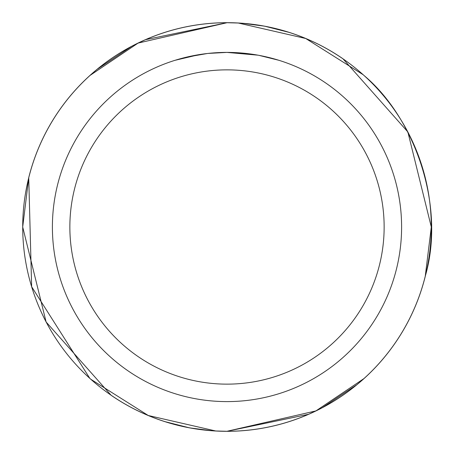 <?xml version="1.0" encoding="UTF-8"?>
<svg xmlns="http://www.w3.org/2000/svg" width="454" height="454" viewBox="0 0 454 454"><rect width="100%" height="100%" fill="white"/><g stroke="black" fill="none" stroke-linecap="round" stroke-linejoin="round"><path stroke-width="0.68" d="M258.02 55.178L227 52.403A174.603 174.603 0 0 1 401.603 227A174.603 174.603 0 0 1 227 401.603A174.603 174.603 0 0 1 52.397 227A174.603 174.603 0 0 1 227 52.397L208.131 53.424M258.842 55.326L278.887 60.286M227 69.859A157.141 157.141 0 0 1 384.141 227A157.141 157.141 0 0 1 227 384.141A157.141 157.141 0 0 1 69.859 227A157.141 157.141 0 0 1 227 69.859M28.75 177.718L28.716 177.713A204.317 204.317 0 0 1 342.94 58.765L407.851 131.949L431.3 227L425.256 276.253A204.3 204.3 0 0 1 363.79 378.744M361.446 380.827A204.3 204.3 0 0 1 349.302 390.65M338.519 398.175A204.3 204.3 0 0 1 111.048 395.207L111.048 395.207M342.929 58.799L342.94 58.804A204.3 204.3 0 0 0 115.481 55.825M145.467 39.691L227 22.717A204.283 204.283 0 0 1 431.283 227A204.283 204.283 0 0 1 227 431.283L216.002 430.988M211.252 430.676L190.254 427.952M188.779 427.674L165.08 421.675M132.511 408.118L131.785 407.737M308.533 414.309L227 431.283A204.283 204.283 0 0 1 22.717 227A204.283 204.283 0 0 1 227 22.717L237.998 23.012M242.748 23.324L263.746 26.048M265.221 26.326L288.92 32.325M321.489 45.882L322.215 46.263M226.994 431.277L315.905 410.921L363.972 378.568L359.324 382.637M356.855 384.697L322.215 407.737M320.297 408.736L309.424 413.917M425.25 276.265C446.072 204.703 413.952 117.393 364.159 75.608M363.183 74.728L305.735 38.499L238.322 23.029M207.308 53.515L186.838 57.079M214.203 52.868L215.168 52.8M175.125 60.286L199.141 54.639M200.713 54.389L205.18 53.771M209.924 53.237L212.812 52.976M213.465 52.925L214.549 52.846M216.218 52.732L219.151 52.579M223.464 52.437L227 52.397M227.006 22.723L138.095 43.079L90.028 75.432L94.676 71.363M97.145 69.303L131.785 46.263M133.703 45.264L144.576 40.083M111.077 395.207L46.115 321.988L22.7 227L28.733 177.73L31.644 286.729L89.835 378.386M90.817 379.272L148.265 415.501L215.678 430.971M28.733 177.73A204.3 204.3 0 0 1 90.21 75.256M92.554 73.173A204.3 204.3 0 0 1 104.698 63.35M111.06 395.235A204.317 204.317 0 0 0 425.284 276.287L425.25 276.282"/></g></svg>

